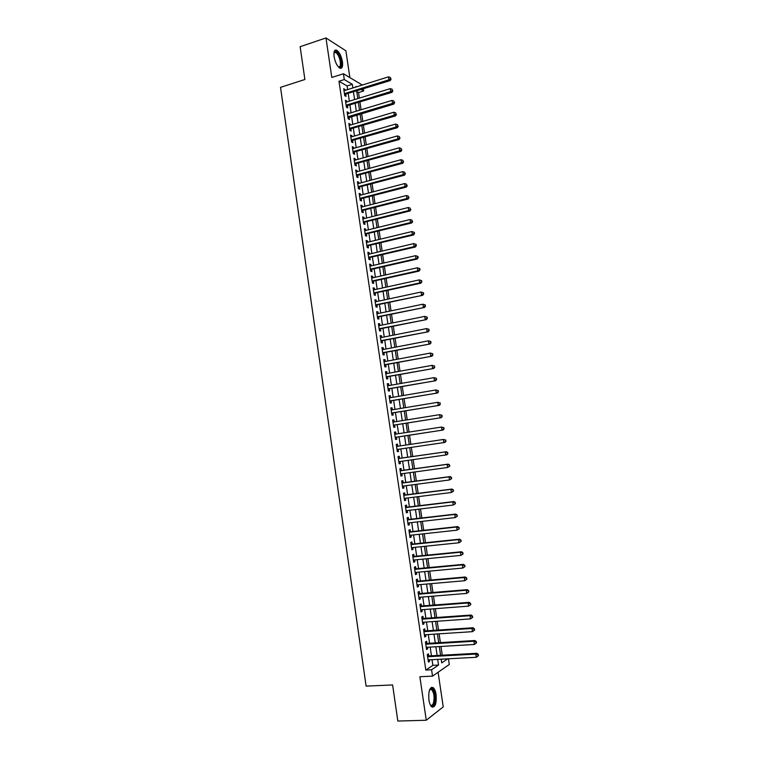 <?xml version="1.0" encoding="UTF-8"?>
<svg xmlns="http://www.w3.org/2000/svg" width="759" height="759" viewBox="0 0 759 759"><rect width="100%" height="100%" fill="white"/><g stroke="black" fill="none" stroke-linecap="round" stroke-linejoin="round"><path stroke-width="1.14" d="M436.083 694.58C435.524 691.107 434.565 688.793 433.199 687.616C429.755 686.8 428.323 690.899 428.901 699.921C429.461 703.394 430.419 705.709 431.776 706.885C435.249 707.663 436.691 703.565 436.083 694.58M342.451 61.764C341.322 55.957 339.396 52.096 336.664 50.189C334.415 49.515 333.552 51.64 334.083 56.574C335.212 62.409 337.138 66.261 339.842 68.158C342.119 68.832 342.992 66.707 342.451 61.764M448.427 658.793L449.281 664.495L432.526 676.136L431.586 669.77L438.55 665.045L437.706 659.372M349.871 77.598L345.895 50.806L325.981 37.95L300.137 46.697L304.89 79.486L280.526 87.351L366.113 686.127L392.612 684.95L397.839 721.05L426.264 720.244L443.228 706.895L438.095 672.265M363.371 88.926L363.675 90.957L361.303 89.562M359.349 98.11L358.523 92.551L363.675 90.957M442.279 655.245L440.97 646.459M440.4 642.655L439.091 633.841M438.531 630.084L437.212 621.251M436.662 617.541L435.343 608.68M434.803 605.018L433.474 596.128M432.943 592.523L431.615 583.614M431.084 580.047L429.755 571.11M429.233 567.59L427.896 558.633M427.383 555.161L426.046 546.176M425.533 542.761L424.196 533.748M423.693 530.37L422.346 521.348M421.852 518.008L420.505 508.957M420.012 505.674L418.664 496.595M418.181 493.359L416.824 484.261M416.349 481.064L414.993 471.937M414.528 468.796L413.162 459.65M412.697 456.548L411.34 447.374M410.875 444.309L409.518 435.163M409.054 432.07L407.706 422.981M407.241 419.85L405.894 410.809M405.42 407.649L404.082 398.665M403.608 395.467L402.279 386.549M401.805 383.314L400.477 374.453M399.993 371.179L398.684 362.375M398.19 359.073L396.891 350.316M396.397 346.986L395.097 338.286M394.595 334.918L393.314 326.275M392.801 322.879L391.521 314.283M391.018 310.848L389.747 302.31M389.225 298.856L387.963 290.365M387.441 286.874L386.189 278.439M385.667 274.919L384.415 266.542M383.893 262.984L382.65 254.654M382.119 251.068L380.885 242.795M380.344 239.17L379.12 230.954M378.58 227.302L377.365 219.142M376.815 215.452L375.61 207.34M375.05 203.621L373.855 195.566M373.295 191.818L372.1 183.811M371.54 180.025L370.354 172.075M369.785 168.261L368.618 160.367M368.039 156.515L366.872 148.669M366.293 144.798L365.136 137M364.557 133.091L363.4 125.349M362.811 121.412L361.673 113.717M361.075 109.751L359.946 102.114M428.807 656.004L428.474 653.812L427.298 654.562L428.418 662.095L429.594 661.326L429.366 659.827M426.947 643.48L426.624 641.298L425.448 642.01L426.558 649.533L427.734 648.803L427.507 647.266M425.106 630.985L424.784 628.803L423.598 629.477L424.708 636.991L425.884 636.298L425.657 634.714M423.256 618.509L422.934 616.336L421.748 616.972L422.858 624.477L424.044 623.813L423.807 622.2M421.416 606.061L421.093 603.889L419.907 604.496L421.008 611.982L422.203 611.356L421.957 609.705M419.585 593.633L419.262 591.46L418.067 592.039L419.167 599.506L420.363 598.917L420.116 597.229M417.744 581.233L417.431 579.06L416.226 579.601L417.327 587.058L418.522 586.498L418.275 584.772M415.913 568.852L415.6 566.688L414.395 567.191L415.496 574.639L416.691 574.108L416.435 572.343M414.091 556.489L413.769 554.326L412.564 554.801L413.664 562.229L414.869 561.736L414.604 559.943M412.26 544.156L411.947 542.002L410.733 542.438L411.833 549.848L413.038 549.393L412.773 547.562M410.448 531.841L410.126 529.687L408.911 530.095L410.002 537.495L411.217 537.068L410.942 535.199M408.627 519.545L408.314 517.401L407.09 517.771L408.181 525.162L409.395 524.773L409.12 522.856M406.815 507.278L406.492 505.133L405.278 505.475L406.359 512.847L407.583 512.486L407.298 510.541M405.002 495.029L404.689 492.895L403.456 493.198L404.547 500.56L405.771 500.238L405.477 498.255M403.19 482.809L402.877 480.675L401.653 480.94L402.735 488.293L403.959 487.999L403.665 485.978M401.388 470.608L401.075 468.474L399.841 468.711L400.923 476.045L402.156 475.789L401.853 473.73M399.585 458.427L399.272 456.292L398.039 456.501L399.12 463.825L400.354 463.597L400.05 461.51M397.792 446.254L397.479 444.138L396.236 444.309L397.318 451.624L398.551 451.434L398.238 449.309M395.989 434.082L395.686 432.013L394.443 432.146L395.515 439.442L396.758 439.281L396.445 437.165M394.196 421.928L393.893 419.898L392.64 420.002L393.722 427.289L394.965 427.165L394.652 425.04M392.403 409.794L392.109 407.811L390.857 407.887L391.929 415.154L393.181 415.059L392.868 412.943M390.61 397.688L390.325 395.743L389.063 395.781L390.135 403.038L391.388 402.982L391.084 400.866M388.826 385.6L388.542 383.703L387.28 383.703L388.352 390.951L389.614 390.923L389.301 388.817M387.043 373.532L386.767 371.673L385.496 371.654L386.568 378.883L387.83 378.883L387.517 376.787M385.259 361.493L384.993 359.671L383.722 359.614L384.785 366.834L386.056 366.872L385.743 364.775M383.485 349.472L383.219 347.698L381.948 347.603L383.01 354.814L384.282 354.88L383.969 352.783M381.711 337.47L381.454 335.734L380.174 335.611L381.236 342.802L382.508 342.907L382.204 340.819M379.936 325.488L379.68 323.799L378.409 323.647L379.472 330.829L380.743 330.962L380.43 328.865M378.172 313.533L377.925 311.883L376.644 311.702L377.697 318.865L378.978 319.027L378.675 316.949M376.407 301.598L376.16 299.995L374.88 299.777L375.933 306.93L377.223 307.12L376.91 305.042M374.642 289.682L374.405 288.116L373.124 287.87L374.178 295.014L375.458 295.242L375.155 293.164M372.887 277.794L372.66 276.267L371.369 275.991L372.422 283.116L373.703 283.373L373.4 281.304M371.132 265.925L370.904 264.436L369.614 264.123L370.667 271.238L371.957 271.532L371.654 269.464M369.377 254.075L369.159 252.624L367.859 252.282L368.912 259.388L370.212 259.711L369.899 257.643M367.622 242.244L367.422 240.84L366.113 240.47L367.166 247.557L368.466 247.908L368.162 245.85M365.876 230.432L365.677 229.076L364.377 228.668L365.421 235.745L366.72 236.134L366.417 234.066M364.14 218.649L363.941 217.33L362.631 216.894L363.675 223.952L364.984 224.37L364.681 222.311M362.394 206.884L362.204 205.604L360.895 205.139L361.939 212.188L363.248 212.634L362.944 210.585M360.658 195.139L360.478 193.896L359.159 193.403L360.202 200.442L361.512 200.917L361.218 198.867M358.931 183.412L358.751 182.217L357.432 181.686L358.466 188.716L359.785 189.219L359.481 187.179M357.195 171.714L357.024 170.547L355.705 169.997L356.739 177.008L358.058 177.549L357.755 175.509M355.468 160.035L355.307 158.906L353.979 158.327L355.013 165.32L356.341 165.889L356.037 163.859M353.751 148.375L353.59 147.284L352.261 146.667L353.286 153.66L354.614 154.257L354.32 152.227M352.024 136.734L351.872 135.69L350.535 135.045L351.569 142.018L352.897 142.645L352.603 140.614M350.307 125.112L350.155 124.106L348.827 123.432L349.852 130.396L351.189 131.051L350.886 129.03M348.59 113.508L348.447 112.55L347.11 111.839L348.134 118.793L349.472 119.486L349.178 117.455M346.882 101.934L346.749 101.013L345.402 100.273L346.427 107.209L347.764 107.93L347.47 105.909M358.523 92.551L356.749 91.526M441.254 659.723L442.127 659.135M347.631 89.609L347.081 85.938L338.979 81.251L425.818 670.064L432.867 665.339L432.023 659.685M431.463 655.852L430.163 647.104M429.603 643.319L428.304 634.543M427.753 630.805L426.454 622.01M425.903 618.319L424.594 609.496M424.053 605.862L422.744 597.01M422.213 593.415L420.903 584.544M420.382 580.996L419.063 572.106M418.541 568.605L417.222 559.687M416.71 556.233L415.382 547.286M414.879 543.88L413.551 534.915M413.057 531.547L411.729 522.562M411.236 519.241L409.898 510.228M409.414 506.965L408.076 497.923M407.602 494.697L406.264 485.646M405.79 482.468L404.443 473.379M403.978 470.248L402.631 461.14M402.175 458.057L400.828 448.93M400.373 445.875L399.025 436.767M398.57 433.683L397.232 424.632M396.767 421.52L395.439 412.526M394.965 409.376L393.646 400.439M393.171 397.251L391.862 388.371M391.378 385.155L390.079 376.322M389.595 373.067L388.295 364.301M387.811 361.018L386.521 352.299M386.027 348.979L384.747 340.317M384.244 336.968L382.972 328.353M382.47 324.975L381.208 316.418M380.705 313.002L379.443 304.501M378.931 301.057L377.678 292.613M377.166 289.132L375.923 280.735M375.401 277.225L374.168 268.885M373.646 265.337L372.413 257.054M371.891 253.478L370.667 245.242M370.136 241.637L368.921 233.459M368.381 229.816L367.185 221.685M366.635 218.023L365.44 209.939M364.889 206.239L363.703 198.213M363.153 194.484L361.977 186.515M361.417 182.748L360.24 174.826M359.681 171.031L358.514 163.166M357.954 159.343L356.796 151.525M356.218 147.663L355.07 139.903M354.5 136.013L353.352 128.299M352.774 124.381L351.645 116.725M351.056 112.768L349.927 105.159M349.339 101.184L348.22 93.623M345.174 90.378L345.041 89.486L343.694 88.727L344.719 95.653L346.066 96.402L345.762 94.382M432.526 676.136L419.869 676.734L426.264 720.244M425.818 670.064L431.586 669.77M338.979 81.251L344.292 79.572L343.429 73.756L362.299 85.036M325.981 37.95L331.797 77.465L343.429 73.756M441.178 659.182L441.729 662.892L447.715 658.831M356.607 86.811L355.99 86.45L356.075 86.972M356.673 91.004L357.802 98.585M358.39 102.579L359.529 110.216M360.117 114.182L361.265 121.876M361.844 125.804L363.001 133.546M363.58 137.445L364.737 145.244M365.316 149.115L366.483 156.952M367.052 160.794L368.229 168.688M368.789 172.502L369.975 180.452M370.534 184.228L371.72 192.226M372.28 195.974L373.475 204.029M374.035 207.748L375.24 215.85M375.79 219.531L376.995 227.691M377.546 231.343L378.76 239.55M379.301 243.174L380.534 251.438M381.065 255.024L382.299 263.345M382.83 266.902L384.073 275.27M384.604 278.8L385.857 287.225M386.369 290.716L387.631 299.198M388.153 302.651L389.414 311.19M389.927 314.615L391.208 323.201M391.71 326.598L392.991 335.241M393.494 338.599L394.784 347.29M395.287 350.62L396.587 359.377M397.071 362.669L398.38 371.474M398.873 374.737L400.183 383.599M400.667 386.834L401.995 395.743M402.469 398.94L403.807 407.915M404.272 411.074L405.619 420.106M406.084 423.237L407.431 432.317M407.896 435.41L409.253 444.556M409.708 447.611L411.074 456.776M411.53 459.878L412.896 469.015M413.361 472.164L414.718 481.282M415.192 484.47L416.539 493.568M417.023 496.803L418.37 505.874M418.864 509.156L420.211 518.207M420.704 521.528L422.042 530.56M422.545 533.928L423.883 542.932M424.395 546.357L425.733 555.332M426.245 558.795L427.573 567.751M428.095 571.261L429.423 580.189M429.955 583.756L431.283 592.656M431.814 596.27L433.142 605.151M433.683 608.803L435.002 617.665M435.552 621.365L436.861 630.198M437.421 633.945L438.73 642.759M439.3 646.554L440.599 655.34M352.869 87.978L352.328 84.296L344.292 79.572M437.137 655.529L435.837 646.763M435.277 642.968L433.968 634.173M433.408 630.425L432.099 621.612M431.558 617.911L430.239 609.069M429.698 605.416L428.38 596.546M427.848 592.95L426.53 584.051M425.998 580.502L424.679 571.584M424.158 568.074L422.829 559.136M422.308 555.673L420.979 546.708M420.477 543.292L419.139 534.298M418.636 530.93L417.298 521.917M416.805 518.596L415.467 509.564M414.983 506.281L413.636 497.23M413.152 493.995L411.805 484.916M411.331 481.728L409.983 472.62M409.518 469.489L408.162 460.352M407.697 457.26L406.34 448.114M405.885 445.049L404.538 435.922M404.073 432.839L402.725 423.769M402.261 420.638L400.923 411.625M400.458 408.465L399.13 399.509M398.655 396.312L397.327 387.413M396.853 384.187L395.534 375.335M395.05 372.081L393.75 363.286M393.257 359.994L391.967 351.256M391.473 347.935L390.183 339.245M389.68 335.895L388.399 327.262M387.896 323.875L386.625 315.298M386.113 311.873L384.851 303.353M384.339 299.9L383.077 291.437M382.564 287.946L381.312 279.53M380.79 276.01L379.547 267.652M379.026 264.104L377.792 255.792M377.261 252.216L376.028 243.962M375.496 240.347L374.282 232.14M373.732 228.497L372.527 220.347M371.976 216.666L370.781 208.573M370.231 204.864L369.035 196.828M368.476 193.08L367.29 185.092M366.73 181.316L365.553 173.384M364.984 169.58L363.817 161.695M363.248 157.863L362.081 150.026M361.512 146.155L360.354 138.375M359.775 134.476L358.627 126.753M358.049 122.825L356.91 115.14M356.322 111.184L355.184 103.556M354.595 99.571L353.466 91.991M347.081 85.938L352.328 84.296M432.867 665.339L438.55 665.045M343.865 89.856L345.041 89.486M345.563 101.374L346.749 101.013M347.271 112.901L348.447 112.55M348.979 124.457L350.155 124.106M350.686 136.032L351.872 135.69M352.394 147.625L353.59 147.284M354.111 159.238L355.307 158.906M355.838 170.879L357.024 170.547M357.555 182.54L358.751 182.217M359.282 194.209L360.478 193.896M361.009 205.907L362.204 205.604M362.745 217.634L363.941 217.33M364.481 229.37L365.677 229.076M366.217 241.134L367.422 240.84M367.954 252.908L369.159 252.624M369.699 264.711L370.904 264.436M371.445 276.542L372.66 276.267M373.2 288.382L374.405 288.116M374.946 300.251L376.16 299.995M376.711 312.139L377.925 311.883M378.466 324.046L379.68 323.799M380.231 335.981L381.454 335.734M381.995 347.935L383.219 347.698M383.76 359.908L384.993 359.671M385.534 371.901L386.767 371.673M387.308 383.912L388.542 383.703M389.092 395.951L390.325 395.743M390.876 408.019L392.109 407.811M392.659 420.097L393.893 419.898M394.443 432.203L395.686 432.013M396.236 444.328L397.479 444.138M397.318 451.614L398.551 451.434M399.111 463.777L400.354 463.597M400.913 475.959L402.156 475.789M402.716 488.16L403.959 487.999M404.519 500.39L405.771 500.238M406.331 512.638L407.583 512.486M408.143 524.915L409.395 524.773M409.964 537.211L411.217 537.068M411.786 549.525L413.038 549.393M413.608 561.859L414.869 561.736M415.429 574.221L416.691 574.108M417.26 586.612L418.522 586.498M419.091 599.022L420.363 598.917M420.932 611.45L422.203 611.356M422.772 623.898L424.044 623.813M424.613 636.374L425.884 636.298M426.463 648.879L427.734 648.803M428.313 661.402L429.594 661.326M344.539 94.429L390.192 80.606L388.94 79.799L344.425 93.632M390.61 78.718L390.43 77.541L390.61 78.718L388.94 79.799L388.494 76.858L343.998 90.748M390.192 80.606L391.103 79.04M390.43 77.541L388.494 76.858M333.951 52.807L334.548 51.811C337.243 51.299 339.425 54.591 341.076 61.688C341.541 66.365 340.639 68.111 338.362 66.944M338.277 66.849C340.051 67.295 340.725 65.578 340.298 61.688C339.396 57.039 337.85 53.946 335.658 52.428L333.941 52.94M340.573 68.367C341.702 67.485 342.043 65.359 341.597 62.01C340.487 56.242 338.571 52.409 335.858 50.521L334.947 50.312M429.622 689.722L430.837 688.631C433.768 687.35 436.216 697.967 434.243 703.365C433.18 706.183 431.88 706.714 430.344 704.959M430.315 704.893L430.457 705.016C431.681 705.832 432.687 705.139 433.484 702.929C434.689 697.217 434.063 692.768 431.615 689.58L429.594 689.789M432.412 707.246L434.632 704.267C436.112 697.17 435.334 691.658 432.298 687.72L431.454 687.312M346.246 105.956L391.967 92.351L390.724 91.573L346.132 105.188M392.394 90.492L392.213 89.315L392.394 90.492L390.724 91.573L390.278 88.632L345.696 102.294M391.967 92.351L392.887 90.805M392.213 89.315L390.278 88.632M348.002 117.873L393.75 104.116L392.507 103.376L347.84 116.763M394.177 102.285L393.997 101.108L394.177 102.285L392.507 103.376L392.061 100.425L347.413 113.869M393.75 104.116L394.671 102.579M393.997 101.108L392.061 100.425M349.662 129.087L395.534 115.909L394.291 115.197L349.548 128.366M395.961 114.097L395.79 112.92L395.961 114.097L394.291 115.197L393.845 112.237L349.121 125.463M395.534 115.909L396.464 114.381M395.79 112.92L393.845 112.237M351.37 140.681L397.327 127.711L396.084 127.028L351.265 139.979M397.754 125.937L397.574 124.751L397.754 125.937L396.084 127.028L395.638 124.068L350.838 137.075M397.327 127.711L398.247 126.212M397.574 124.751L395.638 124.068M353.087 152.293L399.111 139.542L397.877 138.897L352.992 151.62M399.557 137.796L399.376 136.601L399.557 137.796L397.877 138.897L397.431 135.927L352.555 148.707M399.111 139.542L400.05 138.053M399.376 136.601L397.431 135.927M354.804 163.925L400.913 151.392L399.68 150.775L354.709 163.28M401.35 149.675L401.169 148.479L401.35 149.675L399.68 150.775L399.225 147.806L354.282 160.367M400.913 151.392L401.843 149.921M401.169 148.479L399.225 147.806M356.531 175.585L402.706 163.27L401.483 162.682L356.436 174.959M403.152 161.572L402.972 160.377L403.152 161.572L401.483 162.682L401.027 159.703L356.009 172.037M402.706 163.27L403.646 161.809M402.972 160.377L401.027 159.703M358.257 187.255L404.509 175.168L403.285 174.608L358.163 186.667M404.964 173.498L404.784 172.302L404.964 173.498L403.285 174.608L402.83 171.619L357.736 183.735M404.509 175.168L405.448 173.716M404.784 172.302L402.83 171.619M359.984 198.953L406.312 187.075L405.097 186.553L359.899 198.384M406.767 185.433L406.587 184.238L406.767 185.433L405.097 186.553L404.642 183.564L359.462 195.452M406.312 187.075L407.26 185.651M406.587 184.238L404.642 183.564M361.711 210.67L408.124 199.019L406.9 198.526L361.635 210.129M408.579 197.406L408.399 196.202L408.579 197.406L406.9 198.526L406.454 195.528L361.199 207.188M408.124 199.019L409.073 197.606M408.399 196.202L406.454 195.528M363.447 222.406L409.926 210.974L408.721 210.518L363.371 221.894M410.401 209.389L410.221 208.194L410.401 209.389L408.721 210.518L408.266 207.52L362.935 218.953M409.926 210.974L410.885 209.579M410.221 208.194L408.266 207.52M365.183 234.17L411.748 222.956L410.534 222.529L365.117 233.677M412.222 221.4L412.033 220.195L412.222 221.4L410.534 222.529L410.078 219.522L364.681 230.736M411.748 222.956L412.697 221.571M412.033 220.195L410.078 219.522M366.929 245.954L413.56 234.958L412.355 234.569L366.863 245.489M414.044 233.43L412.355 234.569L411.9 231.552L414.338 232.387L413.854 232.226L414.044 233.43L414.518 233.592L414.338 232.387M366.426 242.529L411.9 231.552L413.854 232.226M413.56 234.958L414.518 233.592M368.675 257.747L415.382 246.988L414.186 246.618L368.608 257.31M415.866 245.48L414.186 246.618L413.731 243.601L416.16 244.426L415.685 244.275L415.866 245.48L416.349 245.631L416.16 244.426M368.172 254.36L413.731 243.601L415.685 244.275M415.382 246.988L416.349 245.631M370.42 269.578L417.203 259.037L416.008 258.705L370.354 269.16M417.697 257.557L416.008 258.705L415.553 255.679L417.991 256.485L417.516 256.352L417.697 257.557L418.171 257.69L417.991 256.485M369.918 266.2L415.553 255.679L417.516 256.352M417.203 259.037L418.171 257.69M372.166 281.418L419.034 271.105L417.839 270.802L372.109 281.039M419.528 269.654L417.839 270.802L417.384 267.775L419.822 268.572L419.347 268.449L419.528 269.654L420.002 269.777L419.822 268.572M371.673 278.069L417.384 267.775L419.347 268.449M419.034 271.105L420.002 269.777M373.921 293.287L420.865 283.192L419.68 282.927L373.864 292.927M421.368 281.779L419.68 282.927L419.215 279.891L421.653 280.669L421.179 280.564L421.368 281.779L421.843 281.883L421.653 280.669M373.428 289.947L419.215 279.891L421.179 280.564M420.865 283.192L421.843 281.883M375.677 305.165L422.697 295.308L375.629 304.843M423.199 293.923L421.511 295.071L421.055 292.035L423.494 292.803L423.019 292.699L423.199 293.923L423.674 294.018L423.494 292.803M375.183 301.864L421.055 292.035L423.019 292.699M422.697 295.308L423.674 294.018M377.432 317.072L424.537 307.442L377.394 316.778M425.049 306.086L423.361 307.243L422.896 304.198L425.334 304.947L424.86 304.862L425.049 306.086L425.334 304.947M376.948 313.79L422.896 304.198L424.86 304.862M424.537 307.442L425.514 306.162M379.196 329.008L426.378 319.596L379.158 328.732M426.89 318.268L425.201 319.435L424.736 316.38L427.175 317.12L426.89 318.268L427.364 318.334L427.175 317.12M378.713 325.744L424.736 316.38L426.71 317.053M426.378 319.596L427.364 318.334M380.961 340.952L428.218 331.778L380.933 340.706M428.74 330.478L427.051 331.645L426.586 328.59L429.025 329.311L428.74 330.478L429.025 329.311M380.487 337.708L426.586 328.59L428.56 329.254M428.218 331.778L429.205 330.535M382.735 352.926L430.068 343.979L382.697 352.707M430.59 342.707L428.901 343.884L428.437 340.819L430.875 341.531L430.59 342.707L430.875 341.531M382.261 349.709L428.437 340.819L430.41 341.484M430.068 343.979L431.065 342.755M384.509 364.918L431.918 356.208L384.481 364.728M432.45 354.965L430.751 356.142L430.296 353.068L432.725 353.77L432.45 354.965L432.725 353.77M384.035 361.72L430.296 353.068L432.26 353.741M431.918 356.208L432.915 354.994M386.284 376.938L433.778 368.457L386.255 376.768M434.309 367.242L432.611 368.419L432.146 365.345L434.584 366.028L434.309 367.242L434.584 366.028M385.809 373.76L432.146 365.345L434.12 366.009M433.778 368.457L434.774 367.252M388.058 388.978L435.638 380.724L388.039 388.836M436.169 379.538L434.48 380.724L434.015 377.64L436.444 378.314L436.169 379.538L436.444 378.314M387.593 385.819L434.015 377.64L435.989 378.305M435.638 380.724L436.634 379.538M389.841 401.037L437.497 393.02L389.822 400.923M438.038 391.862L436.34 393.048L435.875 389.965L438.313 390.619L438.038 391.862L438.313 390.619M389.376 397.896L435.875 389.965L437.848 390.629M437.497 393.02L438.503 391.853M391.625 413.114L439.357 405.334L391.616 413.029M439.907 404.205L438.209 405.401L437.744 402.308L440.182 402.944L439.907 404.205L440.182 402.944M391.17 410.002L437.744 402.308L439.717 402.972M439.357 405.334L440.362 404.177M393.418 425.22L441.226 417.668L393.409 425.163M441.785 416.577L440.087 417.773L439.613 414.67L442.051 415.296L441.785 416.577L442.051 415.296M392.963 422.127L439.613 414.67L441.596 415.334M441.226 417.668L442.241 416.539M395.562 437.298L443.095 430.03L395.221 437.412M443.654 428.968L441.956 430.163L441.491 427.061L443.93 427.678L443.654 428.968L443.93 427.678M394.756 434.271L441.491 427.061L443.474 427.725M443.095 430.03L444.11 428.911M445.988 441.311L445.353 440.135L445.988 441.311L444.973 442.412L397.004 449.489M445.542 441.377L443.835 442.582L443.37 439.48L445.808 440.068M396.549 446.444L443.37 439.48L445.353 440.135M447.876 453.74L447.687 452.487L447.876 453.74L446.852 454.821L398.807 461.681M447.421 453.816L445.723 455.021L445.248 451.909L446.387 451.719L398.342 458.54M398.703 458.55L445.248 451.909L447.231 452.573M447.687 452.487L446.387 451.719M449.764 466.178L449.575 464.935L449.764 466.178L447.611 467.487L400.61 473.901M449.309 466.273L447.611 467.487L447.136 464.366L448.265 464.138L400.135 470.713M400.154 470.846L447.136 464.366L449.119 465.03M449.575 464.935L448.265 464.138M451.652 478.654L451.463 477.402L451.652 478.654L449.499 479.973L402.422 486.149M451.197 478.758L449.499 479.973L449.024 476.851L450.153 476.586L401.938 482.904M401.966 483.085L449.024 476.851L451.017 477.506M451.463 477.402L450.153 476.586M453.54 491.139L453.351 489.897L453.54 491.139L451.387 492.487L404.234 498.407M453.095 491.263L451.387 492.487L450.912 489.356L452.041 489.062L403.741 495.124M403.779 495.342L450.912 489.356L452.905 490.01M453.351 489.897L452.041 489.062M455.438 503.663L455.248 502.411L455.438 503.663L453.284 505.02L406.046 510.693M454.992 503.796L453.284 505.02L452.81 501.889L453.929 501.547L405.553 507.363M405.591 507.619L452.81 501.889L454.802 502.543M455.248 502.411L453.929 501.547M457.335 516.196L457.146 514.944L457.335 516.196L455.191 517.581L407.868 523.008M456.899 516.348L455.191 517.581L454.707 514.431L455.827 514.071L407.365 519.63M407.412 519.924L454.707 514.431L456.709 515.095M457.146 514.944L455.827 514.071M459.242 528.757L459.053 527.505L459.242 528.757L457.089 530.161L409.689 535.332M458.797 528.928L457.089 530.161L456.614 527.012L457.724 526.604L409.177 531.917M409.234 532.249L456.614 527.012L458.607 527.666M459.053 527.505L457.724 526.604M461.149 541.347L460.96 540.085L461.149 541.347L458.996 542.761L411.511 547.685M460.713 541.528L458.996 542.761L458.521 539.611L459.622 539.175L410.998 544.222M411.055 544.601L458.521 539.611L460.514 540.266M460.96 540.085L459.622 539.175M463.056 553.956L462.867 552.694L463.056 553.956L460.912 555.389L413.342 560.066M462.62 554.146L460.912 555.389L460.428 552.229L461.529 551.755L412.82 556.546M412.887 556.964L460.428 552.229L462.43 552.884M462.867 552.694L461.529 551.755M464.973 566.584L464.783 565.322L464.973 566.584L462.829 568.045L415.173 572.466M464.536 566.793L462.829 568.045L462.345 564.876L463.445 564.364L414.642 568.899M414.718 569.364L462.345 564.876L464.347 565.531M464.783 565.322L463.445 564.364M466.889 579.25L466.7 577.979L466.889 579.25L464.745 580.72L417.004 584.885M466.453 579.468L464.745 580.72L464.261 577.542L465.352 577.001L416.473 581.28M416.549 581.774L464.261 577.542L466.263 578.197M466.7 577.979L465.352 577.001M468.815 591.925L468.616 590.654L468.815 591.925L466.662 593.415L418.845 597.333M468.379 592.162L466.662 593.415L466.187 590.236L467.269 589.658L418.304 593.68M418.389 594.221L466.187 590.236L468.189 590.891M468.616 590.654L467.269 589.658M470.741 604.629L470.542 603.358L470.741 604.629L468.588 606.137L420.685 609.8M470.305 604.876L468.588 606.137L468.104 602.959L469.195 602.342L420.144 606.099M420.23 606.678L468.104 602.959L470.115 603.604M470.542 603.358L469.195 602.342M472.667 617.361L472.468 616.08L472.041 616.346L472.24 617.617L472.667 617.361L470.523 618.889L422.535 622.285M472.24 617.617L470.523 618.889L470.039 615.701L471.111 615.046L421.976 618.538M422.07 619.164L470.039 615.701L472.041 616.346M472.468 616.08L471.111 615.046M474.593 630.112L474.403 628.831L473.977 629.107L474.166 630.387L474.593 630.112L472.449 631.659L424.385 634.799M474.166 630.387L472.449 631.659L471.965 628.461L473.037 627.769L423.826 631.004M423.92 631.668L471.965 628.461L473.977 629.107M474.403 628.831L473.037 627.769M476.529 642.882L476.339 641.611L475.912 641.896L476.111 643.177L476.529 642.882L474.384 644.457L426.235 647.342M476.111 643.177L474.384 644.457L473.901 641.251L474.973 640.53L425.666 643.499M425.771 644.201L473.901 641.251L475.912 641.896M476.339 641.611L474.973 640.53M478.474 655.691L478.274 654.41L477.857 654.713L478.047 655.994L478.474 655.691L476.329 657.275L428.095 659.894M478.047 655.994L476.329 657.275L475.846 654.068L476.908 653.3L427.516 656.004M427.63 656.753L475.846 654.068L477.857 654.713M478.274 654.41L476.908 653.3M334.245 52.551L334.548 51.811M333.932 52.997L335.658 52.428M430.334 689.286L430.837 688.631M429.717 689.665L431.615 689.58"/></g></svg>
